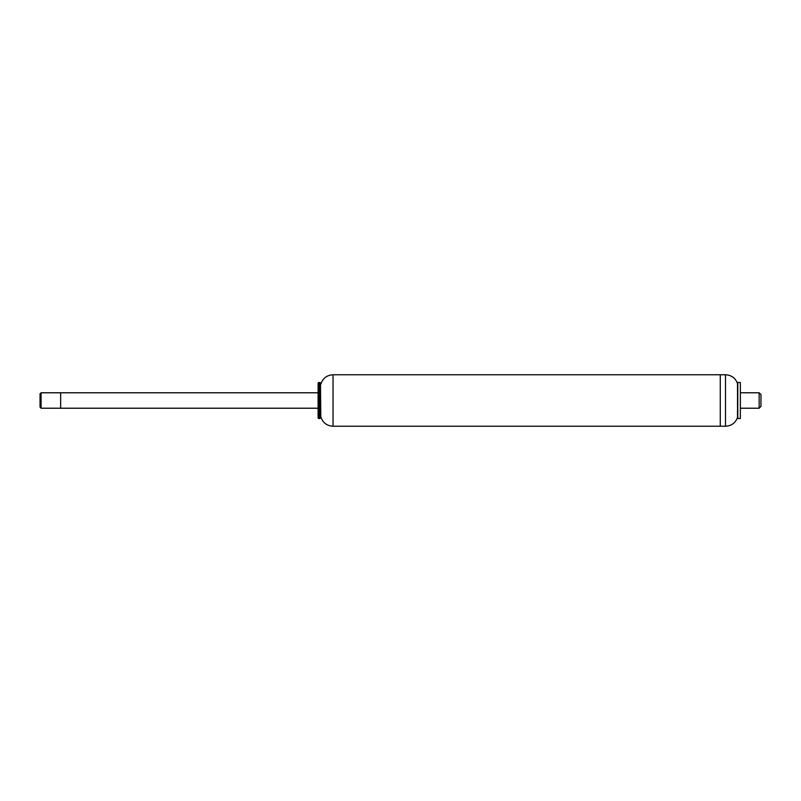 <?xml version="1.0" encoding="UTF-8"?>
<svg xmlns="http://www.w3.org/2000/svg" width="801" height="801" viewBox="0 0 801 801"><rect width="100%" height="100%" fill="white"/><g stroke="black" fill="none" stroke-linecap="round" stroke-linejoin="round"><path stroke-width="1.2" d="M318.628 382.477L318.628 418.522L319.819 418.522L319.819 382.477L318.107 382.988L318.107 418.012L318.628 418.522M320.811 384.26C322.723 378.312 326.798 375.138 333.036 374.758L333.036 426.242C326.798 425.862 322.723 422.688 320.811 416.74L320.47 382.978L320.47 418.022L319.819 418.522M320.47 382.978L319.819 382.477M333.036 374.758L720.269 374.758L720.269 426.242L725.496 426.242L725.496 374.758C731.393 375.078 735.398 377.992 737.511 383.509L737.511 417.491C735.398 423.008 731.393 425.922 725.496 426.242M41.081 408.22L41.081 392.78L40.05 393.802L40.05 407.198L41.081 408.22L60.646 408.22L60.646 392.78L60.646 408.22L318.107 408.22M759.148 392.78L759.148 408.22L760.95 406.417L760.95 394.583L759.148 392.78L740.354 392.78M725.496 374.758L720.269 374.758L720.269 426.242L333.036 426.242M737.781 382.477L737.781 418.522L740.354 418.522L740.354 382.477L737.781 382.477L737.511 383.509M320.811 416.74L320.47 418.022M41.081 392.78L318.107 392.78M740.354 408.22L759.148 408.22M737.511 417.491L737.781 418.522"/></g></svg>
